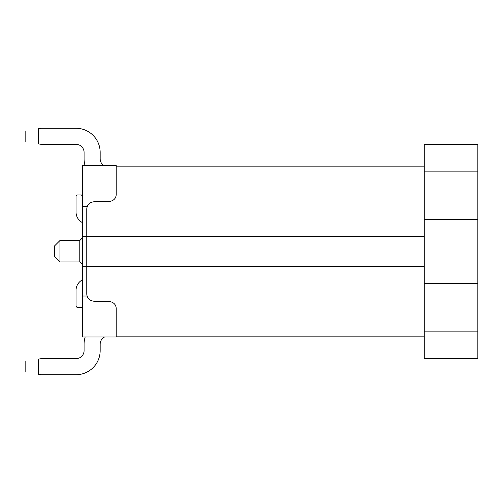 <?xml version="1.0" encoding="UTF-8"?>
<svg xmlns="http://www.w3.org/2000/svg" width="503" height="503" viewBox="0 0 503 503"><rect width="100%" height="100%" fill="white"/><g stroke="black" fill="none" stroke-linecap="round" stroke-linejoin="round"><path stroke-width="0.75" d="M85.032 165.512A24.106 24.106 0 0 1 84.083 158.816L84.083 152.39A8.035 8.035 0 0 0 76.047 144.355L41.221 144.355L38.542 143.908C21.277 141.029 21.277 141.029 38.542 143.908L38.542 128.724C21.277 131.604 21.277 131.604 38.542 128.724L41.221 128.278L76.047 128.278A24.106 24.106 0 0 1 100.154 152.39L100.154 158.816A8.035 8.035 0 0 0 103.75 165.512M116.224 166.851L424.274 166.851M86.761 214.265L86.761 208.871C87.226 204.444 89.905 202.049 94.797 201.678L108.189 201.678C113.074 201.206 115.753 198.968 116.224 194.95L116.224 165.512L82.473 165.512L82.473 336.953L116.224 336.953L116.224 308.05C115.753 304.032 113.074 301.794 108.189 301.322L94.797 301.322C89.911 300.957 87.233 298.562 86.761 294.129L86.761 288.735M86.761 208.871L86.761 294.129M424.274 336.149L116.224 336.149M81.939 222.332L82.473 222.64L81.939 222.332A11.789 11.789 0 0 1 76.047 212.121L76.047 196.051L76.047 212.121M82.473 306.415L81.404 307.484L77.116 307.484L76.047 306.415L76.047 290.344A11.789 11.789 0 0 1 81.939 280.133L82.473 279.825M100.154 350.61L100.154 344.184A8.035 8.035 0 0 1 104.687 336.953A8.035 8.035 0 0 0 100.154 344.184L100.154 350.61A24.106 24.106 0 0 1 76.047 374.722L41.221 374.722L38.542 374.276C21.277 371.396 21.277 371.396 38.542 374.276L38.542 359.092C21.277 361.971 21.277 361.971 38.542 359.092L41.221 358.645L76.047 358.645A8.035 8.035 0 0 0 84.083 350.61L84.083 344.184A24.106 24.106 0 0 1 85.189 336.953M76.047 358.645A8.035 8.035 0 0 0 84.083 350.61L84.083 344.184M87.032 296.034L82.473 296.034M82.473 206.431L87.214 206.431M84.083 152.39A8.035 8.035 0 0 0 76.047 144.355M41.221 128.278L76.047 128.278M76.047 196.051L77.116 194.982L81.404 194.982L82.473 196.051M82.473 237.837L79.795 240.516L59.97 240.516L59.97 261.95L54.613 256.587L54.613 245.873L59.97 240.516M82.473 264.628L79.795 261.95L82.473 264.628L79.795 261.95L79.795 240.516M79.795 261.95L59.97 261.95L54.613 256.587M424.274 219.358L424.274 144.355L477.85 144.355L477.85 219.358L424.274 219.358L424.274 358.645L477.85 358.645L477.85 283.642L424.274 283.642M424.274 294.381L424.274 292.13M477.85 219.358L477.85 283.642M424.274 236.498L86.761 236.498M86.761 266.502L424.274 266.502M82.473 266.232L86.761 266.232M86.761 236.234L82.473 236.234M477.85 171.139L424.274 171.139M424.274 331.861L477.85 331.861M25.15 361.324L25.15 372.044M25.15 130.956L25.15 141.676"/></g></svg>

